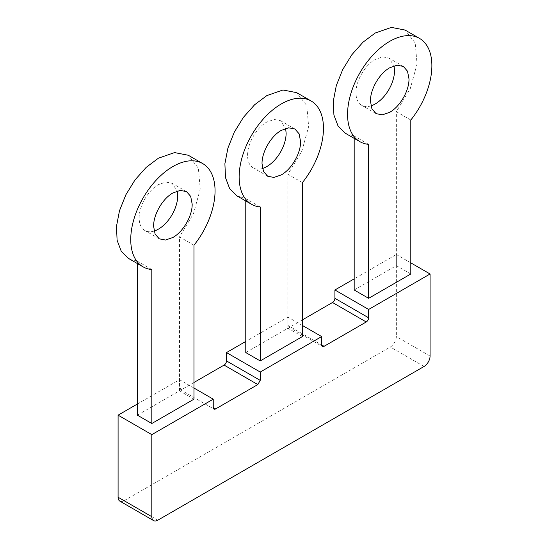 <?xml version="1.0" encoding="UTF-8"?>
<svg xmlns="http://www.w3.org/2000/svg" width="548" height="548" viewBox="0 0 548 548"><rect width="100%" height="100%" fill="white"/><g stroke="black" fill="none" stroke-linecap="round" stroke-linejoin="round"><path stroke-width="0.41" stroke-dasharray="2.74 2.06" d="M287.933 325.45A3.404 1.966 120 0 0 288.638 327.012A3.404 1.966 120 0 0 290.337 326.841L321.662 344.925L287.933 325.45L287.933 317.1L245.771 341.445M302.386 325.45L287.933 317.1M119.848 501.125A8.515 4.918 120 0 0 124.108 500.708L390.32 347.007A8.515 4.918 120 0 0 396.341 336.575L396.341 254.512L354.186 278.857M193.971 382.477L181.929 389.429A3.404 1.966 120 0 1 180.224 389.601A3.404 1.966 120 0 1 179.518 388.039L179.518 379.695L137.356 404.034M302.386 319.888L290.337 326.841M193.971 388.039L179.518 379.695M410.801 262.855L396.341 254.512M410.801 273.986L396.341 265.643L354.186 289.981M368.64 144.364L354.186 136.02L354.186 138.363M410.801 120.026L396.341 111.676L410.315 88.495L417.062 63.911L415.185 42.991L405.075 30.058M345.452 133.322L354.186 136.02M370.934 105.874A27.256 15.734 -60 0 1 361.632 105.291A27.256 15.734 -60 0 1 355.988 92.818C355.727 81.077 364.961 65.075 375.264 59.431L382.641 56.869L388.888 58.081L394.046 65.849M396.341 265.643L396.341 111.676M193.971 399.17L179.518 390.82L137.356 415.165M151.817 269.548L137.356 261.204L137.356 263.547M193.971 245.209L179.518 236.859L193.492 213.679L200.239 189.094L198.362 168.174L188.245 155.242M128.629 258.505L137.356 261.204M154.111 231.057A27.256 15.734 -60 0 1 144.809 230.475A27.256 15.734 -60 0 1 139.165 218.001C138.897 206.26 148.138 190.252 158.441 184.614L165.818 182.052L172.065 183.265L177.223 191.033M179.518 390.82L179.518 236.859M302.386 336.575L287.933 328.231L245.771 352.57M260.225 206.959L245.771 198.609L245.771 200.958M302.386 182.614L287.933 174.271L301.9 151.09L308.647 126.499L306.777 105.579L296.66 92.646M237.037 195.917L245.771 198.609M262.526 168.462A27.256 15.734 -60 0 1 253.224 167.887A27.256 15.734 -60 0 1 247.58 155.406C247.312 143.665 256.553 127.663 266.849 122.026L274.226 119.457L280.48 120.676L285.631 128.438M287.933 328.231L287.933 174.271M430.07 356.049L396.341 336.575M424.049 366.482L390.32 347.007M179.518 388.039L181.929 389.429M157.838 520.175L124.108 500.708M288.638 327.012L322.368 346.48M180.224 389.601L213.953 409.075M376.092 113.642L361.632 105.291M403.342 66.431L388.888 58.081M159.263 238.818L144.809 230.475M186.519 191.608L172.065 183.265M267.677 176.23L253.224 167.887M294.934 129.02L280.48 120.676"/><path stroke-width="0.82" d="M302.386 319.888L332.499 302.496L366.228 321.971L324.067 346.315A3.404 1.966 120 0 1 322.368 346.48A3.404 1.966 120 0 1 321.662 344.925L321.662 336.575L302.386 325.45M118.087 497.228A8.515 4.918 120 0 0 119.848 501.125L153.577 520.6A8.515 4.918 -60 0 1 151.817 516.702L118.087 497.228L118.087 415.165L137.356 404.034M245.771 341.445L226.495 352.57L226.495 360.92A3.404 1.966 120 0 1 224.091 365.091L193.971 382.477M332.499 302.496A3.404 1.966 120 0 0 334.91 298.324L368.64 317.799A3.404 1.966 120 0 1 366.228 321.971M354.186 278.857L334.91 289.981L334.91 298.324M410.801 262.855L430.07 273.986L430.07 356.049A8.515 4.918 -60 0 1 424.049 366.482L157.838 520.175A8.515 4.918 -60 0 1 153.577 520.6M321.662 336.575L260.225 372.044L260.225 380.387L257.813 384.566L215.659 408.904A3.404 1.966 120 0 1 213.953 409.075A3.404 1.966 120 0 1 213.247 407.513L213.247 399.17L193.971 388.039M213.247 399.17L151.817 434.633L151.817 516.702M151.817 434.633L118.087 415.165M430.07 273.986L368.64 309.456L368.64 317.799M368.64 309.456L334.91 289.981M260.225 372.044L226.495 352.57M368.64 298.324L368.64 144.364A59.622 34.421 120 0 1 359.906 141.672A59.622 34.421 120 0 1 350.768 93.893A59.622 34.421 120 0 1 389.717 41.353A59.622 34.421 120 0 1 419.528 38.401A59.622 34.421 120 0 1 410.801 120.026L410.801 273.986L368.64 298.324L354.186 289.981L354.186 138.363M370.448 101.161C370.181 89.42 379.422 73.418 389.717 67.781L397.095 65.212L403.342 66.431L407.52 71.233L408.993 78.905C409.26 90.646 400.019 106.648 389.717 112.292L382.346 114.854L376.092 113.642L371.914 108.833L370.448 101.161M405.075 30.058L391.395 27.4L375.264 33.003L363.023 42.169L351.843 54.738L342.678 69.623L336.314 85.55L333.307 101.14L333.917 115.059L338.089 126.102L345.452 133.322L359.906 141.672M394.046 65.849L394.539 70.562A27.256 15.734 -60 0 1 375.264 103.942A27.256 15.734 -60 0 1 370.934 105.874M151.817 423.508L151.817 269.548A59.622 34.421 120 0 1 143.083 266.849A59.622 34.421 120 0 1 133.945 219.077A59.622 34.421 120 0 1 172.894 166.53A59.622 34.421 120 0 1 202.705 163.578A59.622 34.421 120 0 1 193.971 245.209L193.971 399.17L151.817 423.508L137.356 415.165L137.356 263.547M153.618 226.345C153.358 214.604 162.598 198.602 172.894 192.965L180.271 190.396L186.519 191.608L190.697 196.417L192.17 204.089C192.43 215.83 183.19 231.831 172.894 237.469L165.517 240.038L159.269 238.825L155.091 234.017L153.618 226.345M188.245 155.242L174.572 152.584L158.441 158.187L146.2 167.352L135.02 179.915L125.848 194.807L119.491 210.727L116.484 226.324L117.094 240.236L121.259 251.285L128.629 258.505L143.083 266.849M177.223 191.033L177.71 195.746A27.256 15.734 -60 0 1 158.441 229.126A27.256 15.734 -60 0 1 154.111 231.057M260.225 360.92L260.225 206.959A59.622 34.421 120 0 1 251.498 204.26A59.622 34.421 120 0 1 242.353 156.481A59.622 34.421 120 0 1 281.309 103.942A59.622 34.421 120 0 1 311.12 100.99A59.622 34.421 120 0 1 302.386 182.614L302.386 336.575L260.225 360.92L245.771 352.57L245.771 200.958M262.033 163.749C261.766 152.015 271.007 136.007 281.309 130.369L288.68 127.807L294.934 129.02L299.112 133.822L300.578 141.5C300.845 153.234 291.605 169.243 281.309 174.881L273.932 177.442L267.677 176.23L263.499 171.428L262.033 163.749M311.12 100.99L296.66 92.646L282.98 89.988L266.849 95.599L254.615 104.757L243.428 117.327L234.263 132.212L227.9 148.138L224.892 163.729L225.502 177.648L229.674 188.69L237.037 195.917L251.498 204.26M285.631 128.438L286.125 133.15A27.256 15.734 -60 0 1 266.849 166.537A27.256 15.734 -60 0 1 262.526 168.462M321.662 344.925L324.067 346.315M224.091 365.091L257.813 384.566M226.495 360.92L260.225 380.387M213.247 407.513L215.659 408.904M419.528 38.401L405.075 30.051M202.705 163.578L188.252 155.235"/></g></svg>
